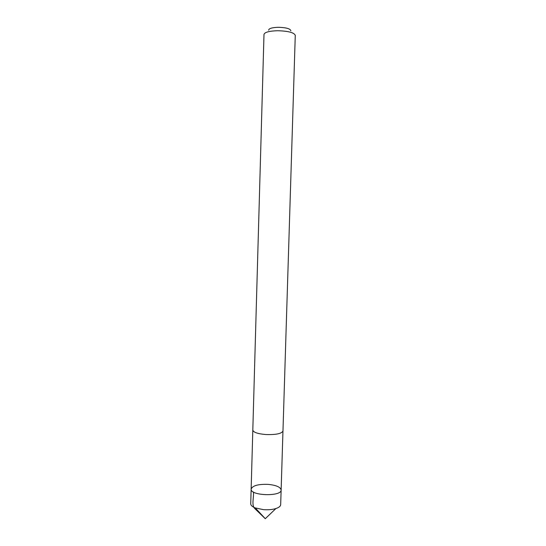 <?xml version="1.0" encoding="UTF-8"?>
<svg xmlns="http://www.w3.org/2000/svg" width="546" height="546" viewBox="0 0 546 546"><rect width="100%" height="100%" fill="white"/><g stroke="black" fill="none" stroke-linecap="round" stroke-linejoin="round"><path stroke-width="0.82" d="M268.25 484.384C276.228 485.21 280.521 487.08 281.135 490.001C281.784 496.785 250.088 495.843 251.146 489.114C252.532 485.606 258.231 484.029 268.25 484.384M250.73 503.767C250.75 505.337 252.259 506.722 255.262 507.93L263.5 509.657C268.229 509.998 272.365 509.623 275.907 508.544C278.979 507.514 280.569 506.217 280.678 504.654L281.135 490.001C281.784 496.785 250.088 495.843 251.146 489.114L250.73 503.767M265.718 434.534C275.955 434.862 281.709 433.681 282.971 430.985L295.27 35.353C294.137 32.569 288.254 31.026 277.627 30.733C269.226 30.985 264.68 32.214 263.991 34.425L252.812 430.091C253.351 432.323 257.657 433.804 265.718 434.534M268.659 30.201C268.816 28.474 272.045 27.512 278.351 27.3C286.275 27.539 290.445 28.726 290.861 30.856M253.426 492.021C254.02 497.461 251.276 505.187 254.818 508.585L265.274 518.7L275.907 508.544M265.274 518.7L255.262 507.93M252.812 430.193L251.146 489.114M282.958 431.087L281.135 490.001"/></g></svg>
